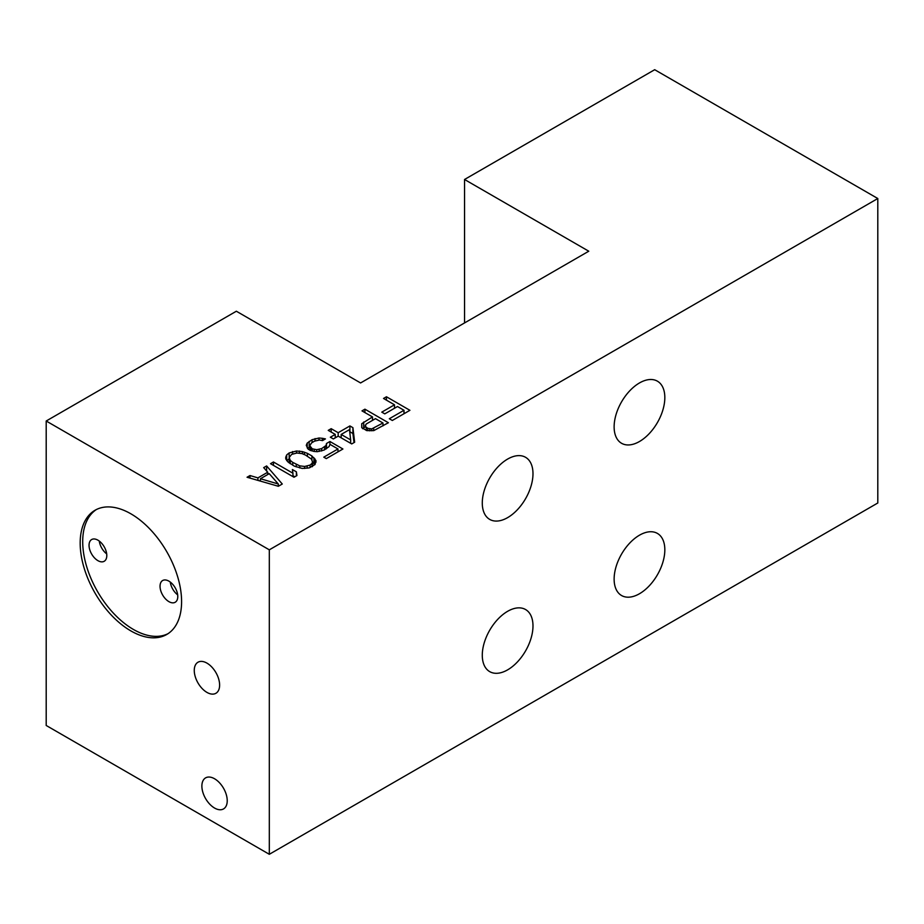 <?xml version="1.0" encoding="UTF-8"?>
<svg xmlns="http://www.w3.org/2000/svg" width="924" height="924" viewBox="0 0 924 924"><rect width="100%" height="100%" fill="white"/><g stroke="black" fill="none" stroke-linecap="round" stroke-linejoin="round"><path stroke-width="1.39" d="M46.2 421.009L46.2 725.479L269.311 854.296L877.8 502.991L877.8 198.521L654.689 69.704L464.541 179.487L588.773 251.213L360.591 382.952L236.348 311.226L46.2 421.009L269.311 549.826L877.8 198.521M464.541 322.938L464.541 179.487M394.502 404.804L383.518 398.452L386.451 396.766L409.921 410.314L392.319 420.478L389.316 418.745L403.996 410.279L397.505 406.525L384.788 413.871L381.785 412.139L394.502 404.804L394.502 408.258M366.805 430.596L361.804 427.72L361.734 423.723L372.488 416.932L361.989 410.88L364.922 409.182L388.403 422.742L373.723 430.642L366.805 430.596M352.91 427.662L354.654 442.226L351.721 443.924L338.23 436.128L333.345 438.958L330.342 437.225L335.239 434.407L328.239 430.365L331.173 428.667L338.172 432.709L349.907 425.929L352.91 427.662L352.91 433.518L349.907 431.785L349.907 425.929M326.045 445.472L326.507 443.485L329.926 441.499L342.919 449.006L326.288 458.604L323.793 457.161L337.976 448.972L329.983 444.363L329.036 446.639L324.151 450.034L317.267 451.697L313.802 451.397L308.327 449.364L306.271 445.356L307.218 443.081L312.104 439.685L318.988 438.011L322.453 438.322L325.433 438.912L322.499 440.598L319.519 440.009L314.599 441.129L311.665 442.815L309.736 445.657L312.266 448.821L316.736 449.699L321.656 448.59L326.045 445.472L326.045 448.937M307.403 453.349L311.908 455.948L315.939 460.533L315.026 464.529L309.159 467.914L302.252 468.445L294.294 466.112L287.791 461.792L285.759 458.928L285.735 457.218L286.683 454.943L289.12 452.956L296.488 451.004L302.437 451.605L307.403 453.349L307.403 456.179M294.005 477.246L270.524 463.686L273.458 461.988L292.943 473.238L292.377 469.531L296.373 471.829L296.939 475.548L294.005 477.246M282.27 484.014L278.355 486.278L247.055 477.246L249.988 475.548L257.935 477.881L267.717 472.233L263.675 467.636L266.62 465.95L282.27 484.014M269.311 854.296L269.311 549.826M664.83 549.826A35.851 20.698 -60 0 1 649.179 585.908A35.851 20.698 -60 0 1 621.552 595.518A35.851 20.698 -60 0 1 614.125 579.105A35.851 20.698 -60 0 1 629.775 543.023A35.851 20.698 -60 0 1 657.403 533.414A35.851 20.698 -60 0 1 664.83 549.826M664.83 397.597A35.851 20.698 -60 0 1 649.179 433.679A35.851 20.698 -60 0 1 621.552 443.277A35.851 20.698 -60 0 1 614.125 426.865A35.851 20.698 -60 0 1 629.775 390.783A35.851 20.698 -60 0 1 657.403 381.173A35.851 20.698 -60 0 1 664.83 397.597M532.986 473.712A35.851 20.698 -60 0 1 517.336 509.794A35.851 20.698 -60 0 1 489.708 519.404A35.851 20.698 -60 0 1 482.282 502.979A35.851 20.698 -60 0 1 497.932 466.897A35.851 20.698 -60 0 1 525.56 457.299A35.851 20.698 -60 0 1 532.986 473.712M532.986 625.941A35.851 20.698 -60 0 1 517.336 662.023A35.851 20.698 -60 0 1 489.708 671.633A35.851 20.698 -60 0 1 482.282 655.22A35.851 20.698 -60 0 1 497.932 619.138A35.851 20.698 -60 0 1 525.56 609.528A35.851 20.698 -60 0 1 532.986 625.941M130.885 513.813A71.714 41.407 60 0 1 177.731 577.003A71.714 41.407 60 0 1 166.736 634.476A71.714 41.407 60 0 1 130.885 630.919A71.714 41.407 60 0 1 84.038 567.729A71.714 41.407 60 0 1 95.022 510.267A71.714 41.407 60 0 1 130.885 513.813M214.553 778.759A17.926 10.349 60 0 1 226.264 794.559A17.926 10.349 60 0 1 223.516 808.927A17.926 10.349 60 0 1 214.553 808.038A17.926 10.349 60 0 1 202.841 792.238A17.926 10.349 60 0 1 205.59 777.881A17.926 10.349 60 0 1 214.553 778.759M206.941 663.12A17.926 10.349 60 0 1 218.653 678.921A17.926 10.349 60 0 1 215.904 693.289A17.926 10.349 60 0 1 206.941 692.399A17.926 10.349 60 0 1 195.23 676.599A17.926 10.349 60 0 1 197.979 662.231A17.926 10.349 60 0 1 206.941 663.12M96.315 509.574A71.714 41.407 -120 0 0 86.914 567.417A71.714 41.407 -120 0 0 133.414 629.452A71.714 41.407 -120 0 0 167.983 633.702M168.907 581.15A12.555 7.242 -120 0 0 162.636 580.526A12.555 7.242 -120 0 0 160.718 590.586A12.555 7.242 -120 0 0 168.907 601.639A12.555 7.242 -120 0 0 175.19 602.263A12.555 7.242 -120 0 0 177.108 592.215A12.555 7.242 -120 0 0 168.907 581.15M97.921 540.17A12.555 7.242 -120 0 0 91.649 539.547A12.555 7.242 -120 0 0 89.72 549.595A12.555 7.242 -120 0 0 97.921 560.66A12.555 7.242 -120 0 0 104.193 561.284A12.555 7.242 -120 0 0 106.121 551.224A12.555 7.242 -120 0 0 97.921 540.17M106.687 553.88A12.555 7.242 60 0 1 99.295 541.083M177.674 594.871A12.555 7.242 60 0 1 170.282 582.074M386.451 400.15L386.451 396.766M404.851 413.247L403.996 412.751M395.368 407.761L394.502 407.265M403.996 413.744L403.996 410.279M361.734 427.442L361.734 423.723M365.223 426.98L363.675 427.87L363.675 422.014M363.675 427.87L362.693 428.736M372.488 420.397L372.488 416.932M364.922 412.578L364.922 409.182M373.342 419.9L372.488 419.404M375.479 418.664L366.181 424.035L365.234 426.311L367.752 428.32L371.714 428.921L382.975 422.996L375.479 418.664M382.975 425.872L382.975 422.996M373.677 430.642L373.677 428.355M371.714 430.792L371.714 428.921M369.739 430.861L369.739 428.909M367.752 430.688L367.752 428.32M366.251 430.434L366.251 427.454M365.223 425.167L365.234 426.311M353.996 442.608L352.91 433.518M335.239 437.861L335.239 434.407M331.173 432.062L331.173 428.667M338.172 436.174L338.172 432.709M336.093 437.364L335.239 436.867M341.164 436.833L340.309 437.329M350.658 439.916L349.48 429.637L341.164 434.442L350.658 439.916L350.658 443.312M341.164 437.826L341.164 434.442M326.507 448.671L326.507 443.485M329.926 444.479L329.926 441.499M337.976 451.859L337.976 448.972M307.218 447.909L307.218 443.081M309.736 446.904L309.17 447.228L309.17 441.383M309.17 447.228L307.692 448.521M312.104 442.573L312.104 439.685M315.049 440.967L315.049 438.565M318.988 440.078L318.988 438.011M322.453 440.598L322.453 438.322M309.736 450.184L309.736 445.657M310.256 450.485L310.256 447.089M311.272 450.75L311.272 448.244M312.266 451.004L312.266 448.821M314.252 451.432L314.252 449.399M316.736 451.651L316.736 449.699M319.196 451.432L319.196 449.434M321.656 450.981L321.656 448.59M324.59 449.78L324.59 446.893M311.908 460.291L311.908 455.948M314.888 464.633L313.917 463.525L313.917 457.669M313.917 463.525L312.508 462.323M314.922 464.61L314.922 458.824M315.939 462.323L315.939 460.533M286.683 460.475L286.683 454.943M289.2 458.778L289.12 452.956M289.12 458.812L286.81 460.683M292.55 454.042L292.55 451.547M296.488 453.06L296.488 451.004M299.457 453.303L299.457 451.016M302.437 453.799L302.437 451.605M304.423 454.62L304.423 452.194M311.469 459.089L305.463 455.058L301.975 453.603L297.02 453.003L291.614 454.4L289.2 457.519L290.24 460.383L292.746 462.393L299.734 465.858L304.677 466.458L310.094 465.072L312.035 463.363L312.508 461.942L311.469 459.089M312.508 466.539L312.508 461.942M312.035 466.736L312.035 463.363M310.094 467.532L310.094 465.072M307.149 468.191L307.149 466.193M304.677 468.456L304.677 466.458M299.734 467.948L299.734 465.858M296.246 466.874L296.246 464.414M292.746 465.222L292.746 462.393M290.24 463.767L290.24 460.383M289.2 463.005L289.2 457.519M273.458 465.384L273.458 461.988M292.943 476.634L292.943 473.238M296.373 475.872L296.373 471.829M294.802 476.784L292.943 475.71M249.988 478.089L249.988 475.548M257.935 480.388L257.935 477.881M267.717 474.543L267.717 472.233M266.62 470.974L266.62 465.95M278.886 485.966L278.309 485.308M268.561 474.047L267.717 473.076M260.418 478.748L278.309 483.991L269.231 473.666L260.418 478.748L260.418 481.104M278.309 486.267L278.309 483.991"/></g></svg>
